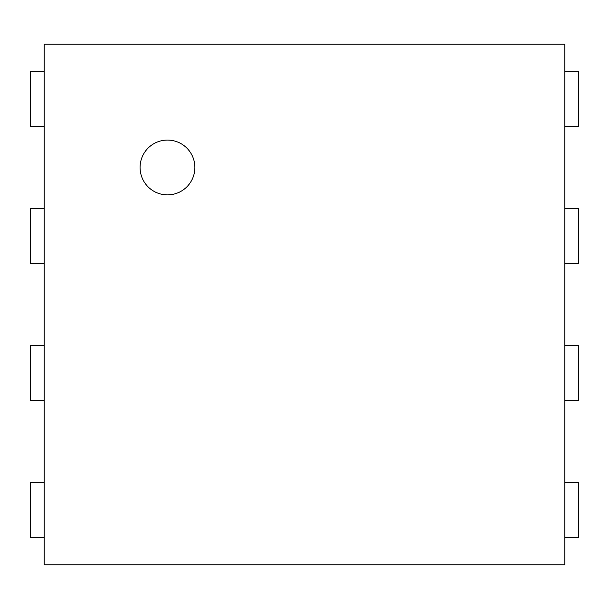 <?xml version="1.0" encoding="UTF-8"?>
<svg xmlns="http://www.w3.org/2000/svg" width="609" height="609" viewBox="0 0 609 609"><rect width="100%" height="100%" fill="white"/><g stroke="black" fill="none" stroke-linecap="round" stroke-linejoin="round"><path stroke-width="0.91" d="M564.847 126.367L578.55 126.367L578.55 71.558L564.847 71.558M564.847 44.152L564.847 564.847L44.152 564.847L44.152 44.152L564.847 44.152M44.152 71.558L30.45 71.558L30.45 126.367L44.152 126.367M564.847 263.392L578.55 263.392L578.55 208.582L564.847 208.582M44.152 208.582L30.45 208.582L30.45 263.392L44.152 263.392M564.847 400.418L578.55 400.418L578.55 345.608L564.847 345.608M44.152 345.608L30.45 345.608L30.45 400.418L44.152 400.418M564.847 537.442L578.55 537.442L578.55 482.632L564.847 482.632M44.152 482.632L30.45 482.632L30.45 537.442L44.152 537.442M167.475 194.88A27.405 27.405 0 0 1 143.739 153.773A27.405 27.405 0 0 1 191.211 153.773A27.405 27.405 0 0 1 167.475 194.88"/></g></svg>
